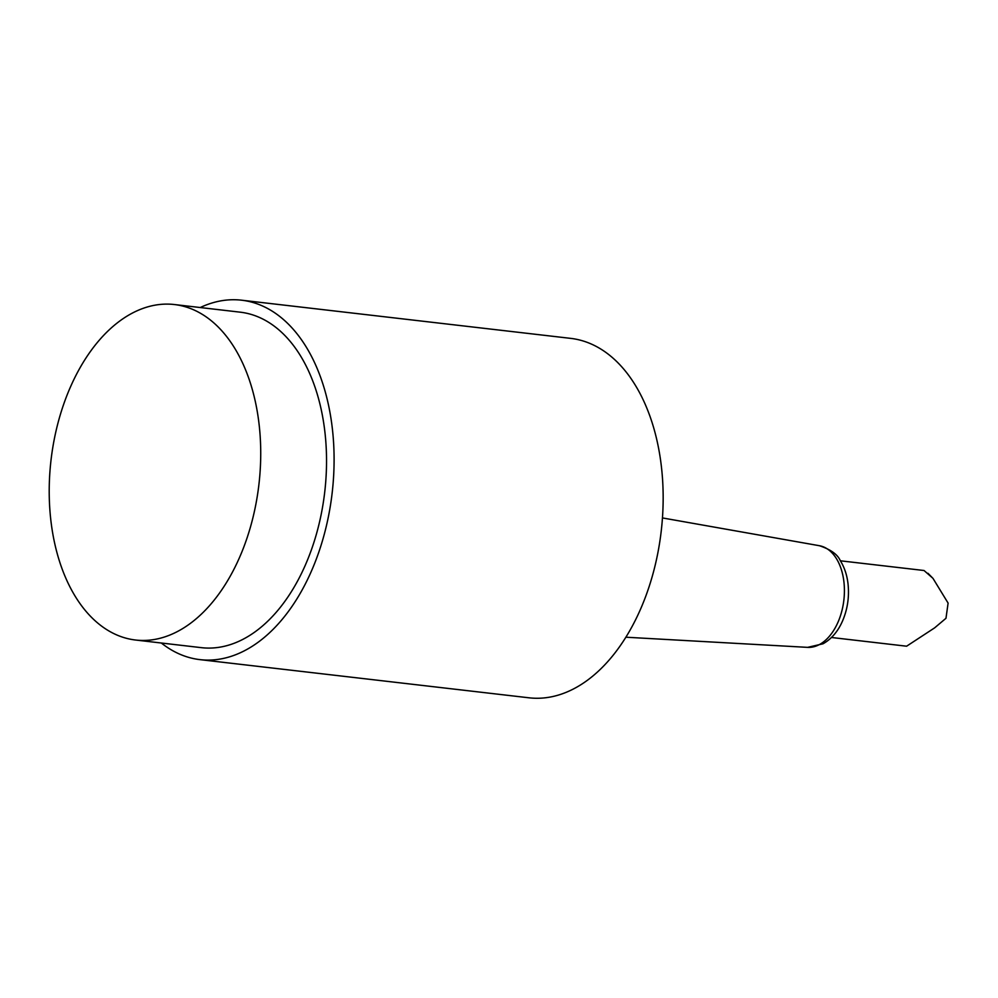 <?xml version="1.0" encoding="UTF-8"?>
<svg xmlns="http://www.w3.org/2000/svg" width="998" height="998" viewBox="0 0 998 998"><rect width="100%" height="100%" fill="white"/><g stroke="black" fill="none" stroke-linecap="round" stroke-linejoin="round"><path stroke-width="1.5" d="M70.459 386.962A168.862 104.665 -83.4 0 0 135.503 640.017A168.862 104.665 -83.4 0 0 258.931 484.342A168.862 104.665 -83.4 0 0 174.413 304.54A168.862 104.665 -83.4 0 0 70.459 386.962M174.413 304.54L240.231 312.174A168.862 104.665 96.6 0 1 324.737 491.977A168.862 104.665 96.6 0 1 201.309 647.652L135.503 640.017M840.378 560.801L924.036 570.507L932.955 578.329L948.1 603.091L945.979 618.286L934.639 627.854L906.608 646.205L831.484 637.485M161.327 643.011A180.925 112.138 -83.4 0 0 199.924 659.628A180.925 112.138 -83.4 0 0 332.172 492.837A180.925 112.138 -83.4 0 0 241.616 300.198A180.925 112.138 -83.4 0 0 200.236 307.534M199.924 659.628L528.99 697.802A180.925 112.138 -83.4 0 0 661.237 531.011A180.925 112.138 -83.4 0 0 570.694 338.372L241.616 300.198M662.46 517.937L819.408 545.719A51.197 31.736 96.6 0 1 831.633 552.468A51.197 31.736 96.6 0 1 837.971 622.278A51.197 31.736 96.6 0 1 807.619 647.365L625.858 637.211M927.99 573.314L932.269 577.642M807.619 647.365L823.038 643.785C831.496 638.994 837.996 631.385 842.537 620.981C847.552 609.229 849.385 596.891 848.038 583.967C847.053 575.122 844.458 567.351 840.291 560.664C837.621 554.451 830.66 549.474 819.408 545.719"/></g></svg>
